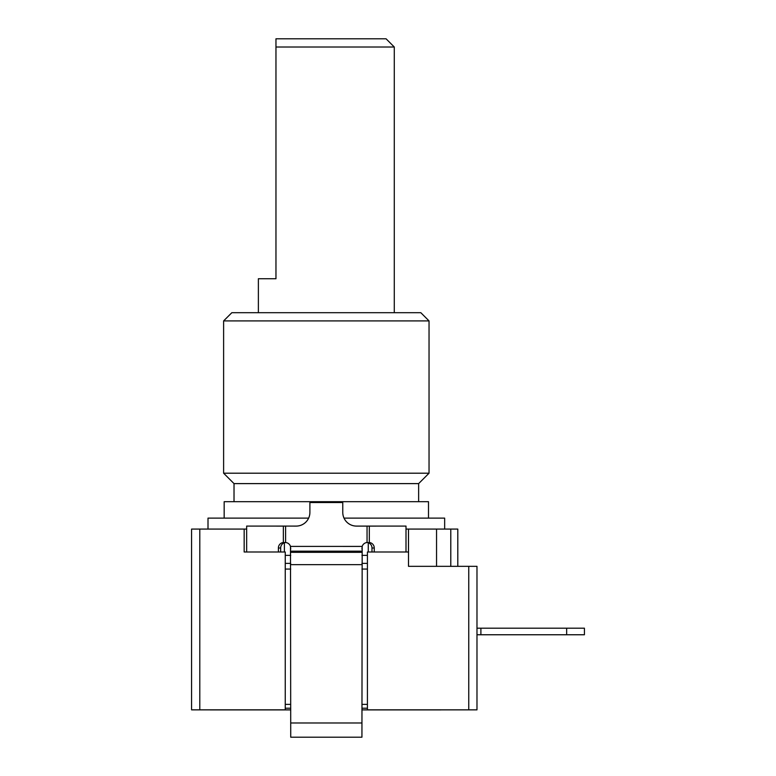 <?xml version="1.0" encoding="UTF-8"?>
<svg xmlns="http://www.w3.org/2000/svg" width="776" height="776" viewBox="0 0 776 776"><rect width="100%" height="100%" fill="white"/><g stroke="black" fill="none" stroke-linecap="round" stroke-linejoin="round"><path stroke-width="1.16" d="M367.892 542.531L367.048 542.54A5.481 5.481 180 0 0 362.179 546.42L361.936 737.2L290.728 737.2L290.486 546.42A5.481 5.481 180 0 0 285.607 542.54L283.347 542.54A5.481 5.287 -90.4 0 0 278.4 548.011L278.4 551.998M290.728 549.127L290.486 546.401L362.179 546.42L361.936 549.127M344.03 518.125L444.658 518.125L444.658 529.077M208.007 529.077L208.007 518.125L308.635 518.125M457.801 566.335L457.801 529.077L406.003 529.077M244.159 529.077L244.159 551.998L285.248 551.998L285.248 709.856L191.575 709.856L191.575 529.077L246.652 529.077M285.248 708.216L290.728 708.216M361.936 708.216L367.417 708.216M210.199 709.894L290.728 709.894M440.923 709.894L361.936 709.894M408.506 551.998L408.506 566.335L468.762 566.335L468.762 709.856L367.417 709.856L367.417 551.998L408.506 551.998L408.506 529.077M468.762 709.856L476.978 709.856L476.978 566.335L468.762 566.335M285.248 555.373L290.728 555.373M361.936 555.373L367.417 555.373M199.791 529.077L199.791 709.856M244.178 529.077L244.178 551.998M284.394 542.763L284.394 551.998M374.255 551.998L374.255 548.011A5.481 5.287 90.4 0 0 369.318 542.54L369.318 526.099L356.456 526.099A13.696 13.696 0 0 1 342.769 512.403A13.696 13.696 0 0 0 356.456 526.08L406.003 526.08L406.003 551.998M342.769 512.403L342.769 502.528L309.896 502.528L309.896 512.403A13.696 13.696 0 0 1 296.199 526.08L285.607 526.08L296.199 526.099A13.696 13.696 0 0 0 309.896 512.403M368.27 542.763L368.27 551.998M408.477 529.077L408.477 551.998M436.548 529.077L436.548 566.335M450.788 529.077L450.788 566.335M476.978 628.182L584.425 628.182L584.425 634.758L476.978 634.758M480.897 628.182L480.897 634.758M367.417 704.375L361.936 704.375M290.728 704.375L285.248 704.375M285.248 569.07L290.728 569.07M361.936 569.07L367.417 569.07M367.417 563.376L361.936 563.376M290.728 563.376L285.248 563.376M342.769 502.538L309.896 502.538M284.773 542.531L283.967 542.531M285.461 542.54A5.481 5.287 -90.4 0 0 280.67 547.992L280.67 551.998M246.652 551.998L246.652 526.08L285.607 526.08L285.607 542.521M246.652 526.08L285.607 526.099L283.347 526.099L283.347 542.54M367.048 542.531L367.048 526.099L406.003 526.08M371.985 551.998L371.985 547.992A5.481 5.287 90.4 0 0 367.203 542.54M369.318 542.54L368.697 542.531M428.498 518.125L428.498 501.694L224.167 501.694L224.167 518.125M429.041 320.915L420.825 312.699L231.84 312.699L223.614 320.915L429.041 320.915L429.041 473.205L418.633 483.613L234.022 483.613L234.022 501.694M418.633 483.613L418.633 501.694M429.041 473.205L223.614 473.205L234.022 483.613M275.965 38.8L386.07 38.8L394.286 47.016L275.965 47.016L275.965 38.8L275.965 278.739L258.379 278.739L258.379 312.699M361.936 722.98L290.728 722.98M361.936 564.666L290.728 564.666M361.936 551.164L290.728 551.164M566.655 628.182L566.655 634.758M280.67 547.992L278.4 548.011M371.985 547.992L374.255 548.011M361.936 552.318L290.728 552.318M223.614 320.915L223.614 473.205M394.286 47.016L394.286 312.699"/></g></svg>
